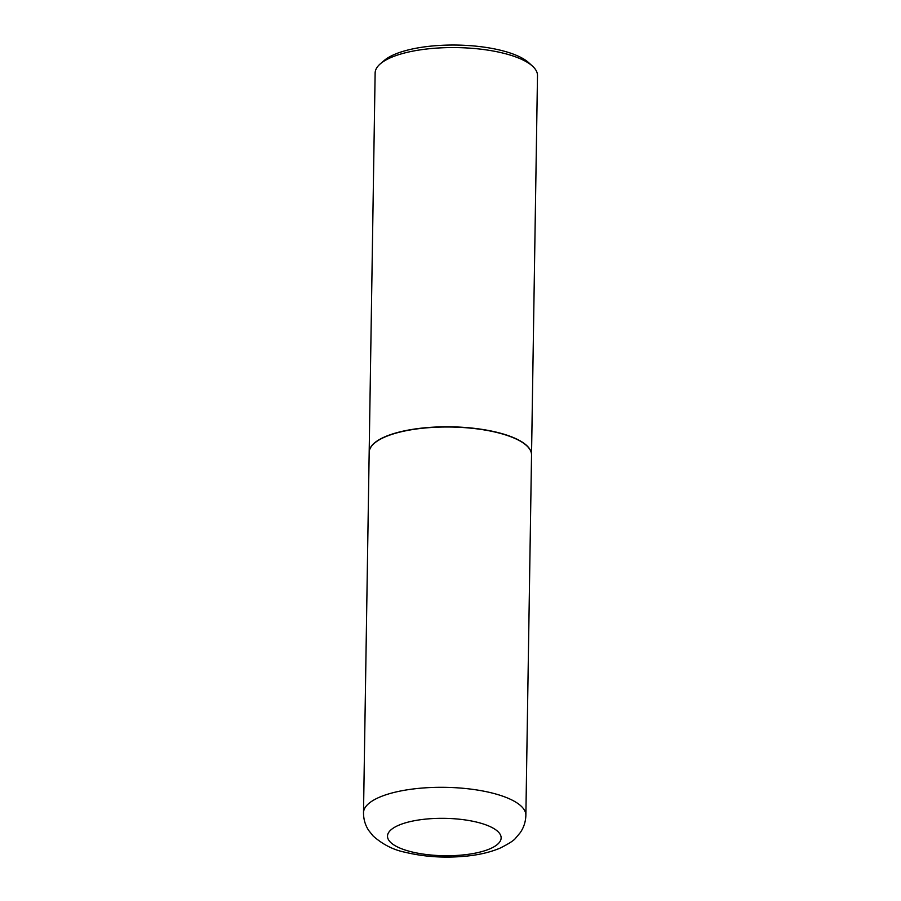 <?xml version="1.0" encoding="UTF-8"?>
<svg xmlns="http://www.w3.org/2000/svg" width="901" height="901" viewBox="0 0 901 901"><rect width="100%" height="100%" fill="white"/><g stroke="black" fill="none" stroke-linecap="round" stroke-linejoin="round"><path stroke-width="1.35" d="M369.173 452.437A81.191 26.703 0.9 0 1 420.992 428.414A81.191 26.703 0.9 0 1 531.534 454.994L525.869 815.315A81.191 26.703 0.9 0 0 415.327 788.724A81.191 26.703 0.9 0 0 363.508 812.758L369.173 452.437M369.173 452.347A81.191 26.703 0.9 0 1 369.173 452.246A81.191 26.703 0.9 0 1 435.622 427.051A81.191 26.703 0.9 0 1 526.038 444.925A81.191 26.703 0.9 0 1 531.534 454.802A81.191 26.703 0.9 0 1 531.534 454.892M369.173 452.246L375.131 73.026A81.191 26.703 0.9 0 1 380.357 63.802A81.191 26.703 0.9 0 1 455.94 47.584A81.191 26.703 0.9 0 1 531.995 65.694A81.191 26.703 0.9 0 1 532.559 66.19A81.191 26.703 0.9 0 1 537.492 75.571L531.534 454.802M380.357 63.802L384.276 60.446A77.069 25.341 0.9 0 1 456.019 45.05A77.069 25.341 0.9 0 1 528.211 62.237A77.069 25.341 0.9 0 1 528.741 62.71L532.559 66.19M464.882 854.745A56.831 18.696 0.9 0 1 391.349 843.054A56.831 18.696 0.9 0 1 423.774 819.313A56.831 18.696 0.9 0 1 497.307 831.015A56.831 18.696 0.9 0 1 464.882 854.745M363.508 812.758C363.52 819.347 365.277 825.282 368.768 830.542L373.082 835.937C382.779 844.53 393.523 849.981 405.315 852.301C425.137 857.054 446.04 858.27 467.991 855.95C480.019 854.632 490.628 852.064 499.818 848.246C508.828 843.764 514.144 840.351 515.755 837.998L520.192 832.727C523.763 827.614 525.655 821.813 525.869 815.315"/></g></svg>
